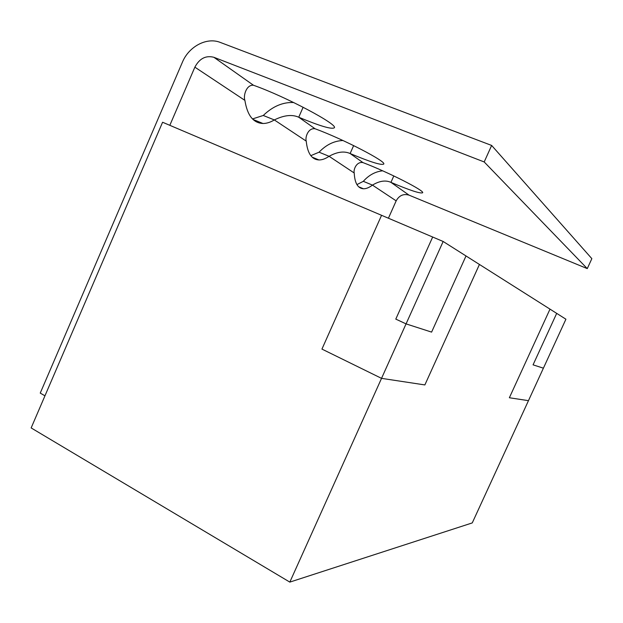 <?xml version="1.0" encoding="UTF-8"?>
<svg xmlns="http://www.w3.org/2000/svg" width="623" height="623" viewBox="0 0 623 623"><rect width="100%" height="100%" fill="white"/><g stroke="black" fill="none" stroke-linecap="round" stroke-linejoin="round"><path stroke-width="0.93" d="M169.822 125.324L194.867 67.159L244.901 100.389C247.284 115.395 253.312 123.089 262.984 123.494C266.621 123.494 270.405 122.303 274.33 119.935L306.236 141.125C307.458 153.266 311.687 159.543 318.937 159.947C322.107 159.986 325.486 158.764 329.076 156.295C337.207 151.802 344.223 150.883 350.126 153.531C369.984 161.863 381.159 165.391 383.659 164.114C387.304 161.972 343.437 139.17 315.043 128.751L298.736 117.233C319.755 125.986 331.592 129.514 334.247 127.816C338.99 124.982 285.622 96.542 253.46 85.25L213.884 57.293L484.196 161.957L587.271 268.614L409.038 195.147L390.94 182.368C409.677 190.272 420.221 193.745 422.573 192.795C425.478 191.144 388.331 172.197 362.96 162.595L350.126 153.531L353.638 145.587M293.706 102.538C282.897 102.024 272.757 106.331 263.272 115.473L274.33 119.935C283.987 115.169 292.125 114.266 298.736 117.233L303.121 107.234M342.946 140.51C334.123 140.86 326.156 144.754 319.062 152.191L329.076 156.295L354.214 172.992C354.744 183.123 357.812 188.387 363.435 188.769C366.176 188.824 369.182 187.601 372.453 185.109C379.454 180.88 385.614 179.969 390.94 182.368L393.806 175.935M263.272 115.473L252.494 118.938M319.062 152.191L310.815 155.657M382.654 170.811C375.319 171.59 368.871 175.094 363.31 181.324L356.924 184.61M44.957 395.815L40.246 393.097L182.391 62.238C188.831 46.468 206.758 36.936 220.293 42.426L491.64 145.439L484.196 161.957M491.64 145.439L591.85 258.646L587.271 268.614M363.31 181.324L372.453 185.109L396.166 200.855L388.417 218.221M244.901 100.389C243.141 96.168 246.14 84.541 253.46 85.25M213.884 57.293C205.8 55.221 199.461 58.507 194.867 67.159M396.166 200.855C399.203 195.435 403.494 193.535 409.038 195.147M306.236 141.125C304.966 137.597 308.003 127.676 315.043 128.751M354.214 172.992C353.272 169.978 356.263 161.334 362.96 162.595M406.064 323.882L395.792 319.108L432.674 237.028L443.155 241.483L406.064 323.882L431.599 332.114L466.012 255.96L479.43 264.456L424.863 384.936L479.437 264.456L556.689 313.369L533.062 364.844L556.689 313.369L565.918 319.21L543.404 368.177L533.062 364.844M432.674 237.028L381.564 215.309L321.943 349.09L381.541 378.356L321.943 349.09L381.564 215.309L162.587 122.248L31.15 427.931L289.827 582.108L472.257 522.915L528.468 400.659L509.365 397.754L550 309.133M509.365 397.754L528.468 400.659L543.396 368.177M406.056 323.882L289.827 582.108M381.541 378.356L424.863 384.928L381.541 378.356M443.155 241.483L466.012 255.96M262.984 123.494L253 119.429M363.435 188.769L358.638 186.768M318.937 159.947L312.162 157.152"/></g></svg>
